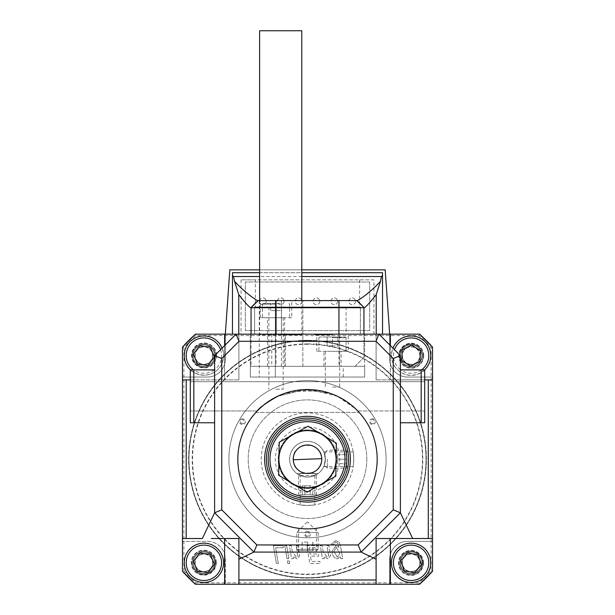 <?xml version="1.0" encoding="UTF-8"?>
<svg xmlns="http://www.w3.org/2000/svg" width="615" height="615" viewBox="0 0 615 615"><rect width="100%" height="100%" fill="white"/><g stroke="black" fill="none" stroke-linecap="round" stroke-linejoin="round"><path stroke-width="0.46" stroke-dasharray="3.08 2.31" d="M190.312 396.321L190.312 410.974L190.312 396.321M277.503 396.321L304.294 389.61L330.47 393.431L304.294 389.61L277.503 396.321C265.941 403.01 259.184 407.891 257.224 410.974C259.169 407.906 265.926 403.025 277.503 396.321C265.941 403.01 259.184 407.891 257.224 410.974C259.169 407.906 265.926 403.025 277.503 396.321L283.192 393.915L270.608 400.104M330.286 393.369L337.497 396.321C349.082 403.033 355.839 407.914 357.776 410.974C355.801 407.883 349.043 403.002 337.497 396.321C349.082 403.033 355.839 407.914 357.776 410.974C355.801 407.883 349.043 403.002 337.497 396.321C349.082 403.033 355.839 407.914 357.776 410.974C355.801 407.883 349.043 403.002 337.497 396.321L331.793 393.908L337.497 396.321L355.747 408.952M357.776 410.974L424.688 410.974L424.688 396.321L424.688 410.974L424.688 396.321L424.688 410.974L357.776 410.974L356.308 409.49M257.224 410.974L190.312 410.974L257.224 410.974M264.135 404.678L269.808 400.611M304.087 528.792L299.305 528.393M307.5 528.869C295.976 528.247 295.976 528.247 307.5 528.869C319.024 528.247 319.024 528.247 307.5 528.869C319.024 528.247 319.024 528.247 307.5 528.869A69.672 69.672 0 0 0 377.172 459.205A69.672 69.672 0 0 0 307.5 389.533A69.672 69.672 0 0 1 359.106 412.404A69.672 69.672 0 0 0 307.5 389.533A69.672 69.672 0 0 1 359.106 412.404A69.672 69.672 0 0 0 237.828 459.205A69.672 69.672 0 0 0 307.5 528.869M307.5 552.093L298.567 552.093L307.5 552.093M192.457 355.593A11.431 11.431 0 0 0 203.888 367.024A11.431 11.431 0 0 0 215.327 355.593A11.431 11.431 0 0 1 196.746 364.518A11.431 11.431 0 0 1 200.106 344.807A11.431 11.431 0 0 1 215.327 355.593A11.431 11.431 0 0 0 203.888 344.162A11.431 11.431 0 0 0 192.457 355.593M399.673 355.593A11.431 11.431 0 0 0 411.112 367.024A11.431 11.431 0 0 0 422.543 355.593A11.431 11.431 0 0 1 406.161 365.902A11.431 11.431 0 0 1 402.187 348.451A11.431 11.431 0 0 1 422.543 355.593A11.431 11.431 0 0 0 411.112 344.162A11.431 11.431 0 0 0 399.673 355.593M377.172 459.205A69.672 69.672 0 0 1 307.5 528.869A69.672 69.672 0 0 1 237.828 459.205A69.672 69.672 0 0 1 307.5 389.533A69.672 69.672 0 0 1 377.172 459.205M315.787 528.377L316.433 528.3L316.433 552.093M366.809 459.205A59.309 59.309 0 0 1 307.5 518.514A59.309 59.309 0 0 1 248.191 459.205A59.309 59.309 0 0 1 307.5 399.896A59.309 59.309 0 0 1 366.809 459.205A59.309 59.309 0 0 1 307.5 518.514A59.309 59.309 0 0 1 248.191 459.205A59.309 59.309 0 0 1 307.5 399.896A59.309 59.309 0 0 1 366.809 459.205M386.097 459.205A78.597 78.597 0 0 1 307.5 537.802A78.597 78.597 0 0 1 228.903 459.205A78.597 78.597 0 0 1 307.5 380.6A78.597 78.597 0 0 1 386.097 459.205A78.597 78.597 0 0 1 307.5 537.802A78.597 78.597 0 0 1 228.903 459.205A78.597 78.597 0 0 1 307.5 380.6A78.597 78.597 0 0 1 386.097 459.205A78.597 78.597 0 0 1 307.5 537.802A78.597 78.597 0 0 1 228.903 459.205A78.597 78.597 0 0 0 307.5 537.802A78.597 78.597 0 0 0 386.097 459.205A78.597 78.597 0 0 0 307.5 380.6A78.597 78.597 0 0 0 228.903 459.205A78.597 78.597 0 0 1 307.5 380.6A78.597 78.597 0 0 1 386.097 459.205M422.543 562.817A11.431 11.431 0 0 1 411.112 574.249A11.431 11.431 0 0 1 399.673 562.817A11.431 11.431 0 0 1 411.112 551.378A11.431 11.431 0 0 1 414.894 573.603A11.431 11.431 0 0 1 399.673 562.817A11.431 11.431 0 0 1 418.254 553.892A11.431 11.431 0 0 1 422.543 562.817M215.327 562.817A11.431 11.431 0 0 1 203.888 574.249A11.431 11.431 0 0 1 196.746 553.892A11.431 11.431 0 0 1 212.813 569.959A11.431 11.431 0 0 1 192.457 562.817A11.431 11.431 0 0 1 203.888 551.378A11.431 11.431 0 0 1 215.327 562.817M276.058 366.309L338.942 366.309L338.942 334.16L276.058 334.16L363.949 334.16L363.949 357.384L355.016 366.309L251.051 366.309L251.051 307.723L251.051 334.16L276.058 334.16L276.058 366.309L251.051 366.309L251.051 307.723L258.2 300.574L251.051 307.723L251.051 334.16L271.776 334.16L250.336 334.16L364.664 334.16L364.664 366.309L250.336 366.309L364.664 366.309L364.664 377.033L250.336 377.033L364.664 377.033L364.664 334.16L419.538 334.16L432.545 347.16L432.545 571.243L432.545 347.16M195.462 584.25L182.455 571.243L182.455 347.129A167.918 167.918 0 0 1 195.424 334.16L419.576 334.16A167.918 167.918 0 0 1 432.545 347.129L432.545 571.274L419.538 584.25L195.462 584.25L419.538 584.25M424.688 379.893L400.388 379.893L400.388 512.795L361.09 552.093L400.388 512.795L361.09 552.093L253.91 552.093L214.612 512.795L214.612 379.893L238.904 379.893L182.455 379.893L182.455 347.16L182.455 571.243L182.455 347.129A167.918 167.918 0 0 1 195.424 334.16L419.576 334.16A167.918 167.918 0 0 1 432.545 347.129L432.545 571.274A167.918 167.918 0 0 1 419.576 584.25L195.424 584.25A167.918 167.918 0 0 1 182.455 571.274A167.918 167.918 0 0 0 195.424 584.25L419.576 584.25L195.424 584.25A167.918 167.918 0 0 1 182.455 571.274L182.455 347.129A167.918 167.918 0 0 1 195.424 334.16L419.576 334.16L195.424 334.16A167.918 167.918 0 0 0 182.455 347.129A167.918 167.918 0 0 1 195.424 334.16L419.576 334.16A167.918 167.918 0 0 1 432.545 347.129L432.545 571.274A167.918 167.918 0 0 1 419.576 584.25L195.424 584.25A167.918 167.918 0 0 1 182.455 571.274L182.455 538.517L202.358 538.517M182.455 347.16L195.462 334.16L419.538 334.16M285.314 366.309L285.314 334.16L195.462 334.16M275.343 300.574L258.2 300.574L275.343 300.574L259.269 300.574L275.343 300.574L275.343 377.033L275.343 300.574M400.388 369.884L400.388 422.759L424.688 422.759L424.688 369.884L400.388 369.884M432.545 379.893L390.387 379.893L400.388 379.893L400.388 355.593L378.955 334.16L376.096 334.16L378.955 334.16M236.045 334.16L238.904 334.16L236.045 334.16L224.613 345.592L224.613 379.893L224.613 345.592L214.612 355.593L214.612 379.893L190.312 379.893M250.336 377.033L250.336 334.16L250.336 377.033M337.497 396.321L310.698 389.61L284.507 393.439L291.264 391.455M292.133 391.255L321.76 391.009M322.79 391.232L330.078 393.3M275.343 377.033L259.269 377.033L275.343 377.033M214.612 422.759L214.612 369.884L190.312 369.884L190.312 422.759L214.612 422.759M238.904 379.893L238.904 334.16L238.904 379.893M390.387 379.893L376.096 379.893L390.387 379.893L390.387 345.592L390.387 379.893M376.096 379.893L376.096 334.16L376.096 379.893M376.096 559.243L376.096 584.25M432.545 538.517L376.096 538.517M211.291 538.517L238.904 538.517L238.904 584.25M424.688 396.321L424.688 381.677L424.688 396.321M193.886 422.759L193.886 369.884M421.114 369.884L421.114 422.759M431.115 570.728L432.545 571.274L432.545 347.129A167.918 167.918 0 0 0 419.576 334.16A167.918 167.918 0 0 1 432.545 347.129L432.545 571.274A167.918 167.918 0 0 1 419.576 584.25A167.918 167.918 0 0 0 432.545 571.274A167.918 167.918 0 0 1 419.576 584.25L195.424 584.25A167.918 167.918 0 0 1 182.455 571.274L183.885 570.728A166.488 166.488 0 0 0 195.977 582.82L419.023 582.82A166.488 166.488 0 0 0 431.115 570.728L431.115 347.683A166.488 166.488 0 0 0 419.023 335.59L195.977 335.59A166.488 166.488 0 0 0 183.885 347.683L183.885 570.728M184.123 562.687A19.649 19.649 0 0 0 203.773 582.336A19.649 19.649 0 0 0 223.422 562.687A19.649 19.649 0 0 0 203.773 543.037A19.649 19.649 0 0 0 184.123 562.687A19.649 19.649 0 0 0 203.773 582.336A19.649 19.649 0 0 0 223.422 562.687A19.649 19.649 0 0 0 203.773 543.037A19.649 19.649 0 0 0 184.123 562.687M391.332 562.933A19.649 19.649 0 0 0 410.981 582.582A19.649 19.649 0 0 0 430.631 562.933A19.649 19.649 0 0 0 410.981 543.283A19.649 19.649 0 0 0 391.332 562.933A19.649 19.649 0 0 0 410.981 582.582A19.649 19.649 0 0 0 430.631 562.933A19.649 19.649 0 0 0 410.981 543.283A19.649 19.649 0 0 0 391.332 562.933M184.369 355.478A19.649 19.649 0 0 0 204.019 375.127A19.649 19.649 0 0 0 223.668 355.478A19.649 19.649 0 0 0 204.019 335.828A19.649 19.649 0 0 0 184.369 355.478A19.649 19.649 0 0 0 204.019 375.127A19.649 19.649 0 0 0 223.668 355.478A19.649 19.649 0 0 0 204.019 335.828A19.649 19.649 0 0 0 184.369 355.478M391.578 355.724A19.649 19.649 0 0 0 411.227 375.373A19.649 19.649 0 0 0 430.877 355.724A19.649 19.649 0 0 0 411.227 336.074A19.649 19.649 0 0 0 391.578 355.724A19.649 19.649 0 0 0 411.227 375.373A19.649 19.649 0 0 0 430.877 355.724A19.649 19.649 0 0 0 411.227 336.074A19.649 19.649 0 0 0 391.578 355.724M321.791 459.205A14.291 14.291 0 0 1 307.5 473.496L318.216 473.496A17.866 17.866 0 0 0 307.5 441.339A17.866 17.866 0 0 0 296.784 473.496L318.216 473.496A17.866 17.866 0 0 0 307.5 441.339A17.866 17.866 0 0 0 296.784 473.496L307.5 473.496A14.291 14.291 0 0 1 293.209 459.205A14.291 14.291 0 0 1 307.5 444.914A14.291 14.291 0 0 1 321.791 459.205A14.291 14.291 0 0 0 307.5 444.914A14.291 14.291 0 0 0 293.209 459.205A14.291 14.291 0 0 0 307.5 473.496L296.784 473.496A17.866 17.866 0 0 1 307.5 441.339A17.866 17.866 0 0 1 325.366 459.205A17.866 17.866 0 0 1 307.5 477.071A17.866 17.866 0 0 1 289.634 459.205A17.866 17.866 0 0 1 307.5 441.339A17.866 17.866 0 0 1 318.216 473.496A17.866 17.866 0 0 1 296.784 473.496L307.5 473.496A14.291 14.291 0 0 0 321.791 459.205M215.919 562.687A12.146 12.146 0 0 0 203.773 550.54A12.146 12.146 0 0 0 191.626 562.687A12.146 12.146 0 0 0 203.773 574.833A12.146 12.146 0 0 0 215.919 562.687A12.146 12.146 0 0 0 203.773 550.54A12.146 12.146 0 0 0 191.626 562.687A12.146 12.146 0 0 0 203.773 574.833A12.146 12.146 0 0 0 215.919 562.687M216.165 355.478A12.146 12.146 0 0 0 204.019 343.331A12.146 12.146 0 0 0 191.872 355.478A12.146 12.146 0 0 0 204.019 367.624A12.146 12.146 0 0 0 216.165 355.478A12.146 12.146 0 0 0 204.019 343.331A12.146 12.146 0 0 0 191.872 355.478A12.146 12.146 0 0 0 204.019 367.624A12.146 12.146 0 0 0 216.165 355.478M423.374 355.724A12.146 12.146 0 0 0 411.227 343.577A12.146 12.146 0 0 0 399.081 355.724A12.146 12.146 0 0 0 411.227 367.87A12.146 12.146 0 0 0 423.374 355.724A12.146 12.146 0 0 0 411.227 343.577A12.146 12.146 0 0 0 399.081 355.724A12.146 12.146 0 0 0 411.227 367.87A12.146 12.146 0 0 0 423.374 355.724M423.128 562.933A12.146 12.146 0 0 0 410.981 550.786A12.146 12.146 0 0 0 398.835 562.933A12.146 12.146 0 0 0 410.981 575.079A12.146 12.146 0 0 0 423.128 562.933A12.146 12.146 0 0 0 410.981 550.786A12.146 12.146 0 0 0 398.835 562.933A12.146 12.146 0 0 0 410.981 575.079A12.146 12.146 0 0 0 423.128 562.933M207.463 541.377A17.866 17.866 0 0 1 225.328 559.243L225.328 584.25L225.328 559.243A17.866 17.866 0 0 0 207.463 541.377L182.455 541.377L207.463 541.377M182.455 377.033L207.463 377.033A17.866 17.866 0 0 0 225.328 359.168L225.328 334.16L225.328 359.168A17.866 17.866 0 0 1 207.463 377.033L182.455 377.033M389.672 334.16L389.672 359.168A17.866 17.866 0 0 0 407.537 377.033L432.545 377.033L407.537 377.033A17.866 17.866 0 0 1 389.672 359.168L389.672 334.16L385.175 269.847L229.826 269.847L225.328 334.16L229.826 269.847L385.175 269.847L229.826 269.847L225.328 334.16L389.672 334.16L225.328 334.16L389.672 334.16L385.175 269.847L389.672 334.16L225.328 334.16M432.545 541.377L407.537 541.377A17.866 17.866 0 0 0 389.672 559.243L389.672 584.25L389.672 559.243A17.866 17.866 0 0 1 407.537 541.377L432.545 541.377M212.821 355.593A8.933 8.933 0 0 0 203.888 346.66A8.933 8.933 0 0 0 194.955 355.593A8.933 8.933 0 0 1 203.888 346.66A8.933 8.933 0 0 1 212.821 355.593A8.933 8.933 0 0 1 203.888 364.526A8.933 8.933 0 0 1 194.955 355.593A8.933 8.933 0 0 0 203.888 364.526A8.933 8.933 0 0 0 212.821 355.593M420.045 355.593A8.933 8.933 0 0 0 411.112 346.66A8.933 8.933 0 0 0 402.179 355.593A8.933 8.933 0 0 1 411.112 346.66A8.933 8.933 0 0 1 420.045 355.593A8.933 8.933 0 0 1 411.112 364.526A8.933 8.933 0 0 1 402.179 355.593A8.933 8.933 0 0 0 411.112 364.526A8.933 8.933 0 0 0 420.045 355.593M420.045 562.817A8.933 8.933 0 0 0 411.112 553.884A8.933 8.933 0 0 0 402.179 562.817A8.933 8.933 0 0 1 411.112 553.884A8.933 8.933 0 0 1 420.045 562.817A8.933 8.933 0 0 1 411.112 571.742A8.933 8.933 0 0 1 402.179 562.817A8.933 8.933 0 0 0 411.112 571.742A8.933 8.933 0 0 0 420.045 562.817M212.821 562.817A8.933 8.933 0 0 0 203.888 553.884A8.933 8.933 0 0 0 194.955 562.817A8.933 8.933 0 0 1 203.888 553.884A8.933 8.933 0 0 1 212.821 562.817A8.933 8.933 0 0 1 203.888 571.742A8.933 8.933 0 0 1 194.955 562.817A8.933 8.933 0 0 0 203.888 571.742A8.933 8.933 0 0 0 212.821 562.817M419.576 584.25L419.023 582.82M195.424 584.25L195.977 582.82M431.115 347.683L432.545 347.129M419.023 335.59L419.576 334.16M182.455 347.129L183.885 347.683M195.977 335.59L195.424 334.16M369.669 281.993L369.669 330.586L245.331 330.586L245.331 281.993L369.669 281.993L369.669 330.586L245.331 330.586L245.331 281.993L369.669 281.993M301.781 269.847L259.622 269.847M355.524 301.289A3.367 3.367 0 0 1 352.157 304.656A3.367 3.367 0 0 1 348.79 301.289A3.367 3.367 0 0 1 352.157 297.921A3.367 3.367 0 0 1 355.524 301.289A3.367 3.367 0 0 1 352.157 304.656A3.367 3.367 0 0 1 348.79 301.289A3.367 3.367 0 0 1 352.157 297.921A3.367 3.367 0 0 1 355.524 301.289M266.21 301.289A3.367 3.367 0 0 1 262.843 304.656A3.367 3.367 0 0 1 259.476 301.289A3.367 3.367 0 0 1 262.843 297.921A3.367 3.367 0 0 1 266.21 301.289A3.367 3.367 0 0 1 262.843 304.656A3.367 3.367 0 0 1 259.476 301.289A3.367 3.367 0 0 1 262.843 297.921A3.367 3.367 0 0 1 266.21 301.289M301.934 301.289A3.367 3.367 0 0 1 298.567 304.656A3.367 3.367 0 0 1 295.2 301.289A3.367 3.367 0 0 1 298.567 297.921A3.367 3.367 0 0 1 301.934 301.289A3.367 3.367 0 0 1 298.567 304.656A3.367 3.367 0 0 1 295.2 301.289A3.367 3.367 0 0 1 298.567 297.921A3.367 3.367 0 0 1 301.934 301.289M319.8 301.289A3.367 3.367 0 0 1 316.433 304.656A3.367 3.367 0 0 1 313.066 301.289A3.367 3.367 0 0 1 316.433 297.921A3.367 3.367 0 0 1 319.8 301.289A3.367 3.367 0 0 1 316.433 304.656A3.367 3.367 0 0 1 313.066 301.289A3.367 3.367 0 0 1 316.433 297.921A3.367 3.367 0 0 1 319.8 301.289M284.069 301.289A3.367 3.367 0 0 1 280.701 304.656A3.367 3.367 0 0 1 277.334 301.289A3.367 3.367 0 0 1 280.701 297.921A3.367 3.367 0 0 1 284.069 301.289A3.367 3.367 0 0 1 280.701 304.656A3.367 3.367 0 0 1 277.334 301.289A3.367 3.367 0 0 1 280.701 297.921A3.367 3.367 0 0 1 284.069 301.289M337.666 301.289A3.367 3.367 0 0 1 334.299 304.656A3.367 3.367 0 0 1 330.932 301.289A3.367 3.367 0 0 1 334.299 297.921A3.367 3.367 0 0 1 337.666 301.289A3.367 3.367 0 0 1 334.299 304.656A3.367 3.367 0 0 1 330.932 301.289A3.367 3.367 0 0 1 334.299 297.921A3.367 3.367 0 0 1 337.666 301.289M334.921 300.643L322.867 300.574M335.69 300.643L322.091 300.574M329.363 300.574L325.727 300.574L329.363 300.574M334.921 300.574L335.69 300.574M281.04 300.643L274.505 300.574L281.04 300.574M294.593 300.643L283.3 300.643L294.593 300.574M315.656 334.875L315.656 334.16L332.507 334.16L325.274 334.16L328.341 334.16L326.158 334.16L326.158 334.875L327.449 334.875L327.449 334.16L327.449 334.875L325.274 334.875L328.341 334.875L328.341 334.16L328.341 334.875L328.341 334.16L328.341 334.875L328.341 334.16L314.642 334.16L314.642 334.875L332.507 334.875L332.507 334.16L314.642 334.16L328.341 334.16L328.341 334.875L314.642 334.875L328.533 334.875L328.533 334.16L328.533 334.875L327.203 334.875L331.616 334.875L331.616 334.16L331.608 334.875L331.608 334.16L331.608 334.875L331.608 334.16L331.608 334.875L316.533 334.875L332.661 334.875L319.6 334.875L321.299 334.875L321.299 334.16L321.299 334.875L318.731 334.875L322.183 334.875L322.183 334.16L322.183 334.875L322.183 334.16L314.642 334.16L322.183 334.16L322.183 334.875L324.197 334.875L315.656 334.875L332.507 334.875L314.642 334.875L328.341 334.875L326.158 334.875L326.158 334.16L332.507 334.16L324.328 334.16L324.328 334.875L327.641 334.875L315.533 334.875L315.533 334.16L331.608 334.16L314.642 334.16L331.608 334.16L315.533 334.16L318.747 334.16L318.747 334.875L315.541 334.875L331.608 334.875L331.608 334.16L324.328 334.16M324.328 334.875L321.153 334.875L321.153 334.16L321.153 334.875L318.516 334.875L318.516 334.16L318.516 334.875L318.516 334.16L318.516 334.875L332.507 334.875L332.507 334.16L332.507 334.875L332.507 334.16L332.507 334.875L332.507 334.16L332.507 334.875L332.507 334.16L332.507 334.875L332.507 334.16L320 334.16L332.661 334.16L332.661 334.875L332.661 334.16L319.6 334.16L319.623 334.875L319.623 334.16L321.299 334.16L318.731 334.16L324.197 334.16L322.183 334.16L322.183 334.875L322.183 334.16L315.656 334.16M318.216 334.875L328.933 334.875L318.216 334.875L318.216 334.16L328.933 334.16L318.216 334.16M328.933 334.875L324.966 334.875L328.933 334.875L328.933 334.16L324.966 334.16L328.933 334.16L328.933 334.875L328.933 334.16M324.966 334.875L324.966 334.16L324.966 334.875M317.002 334.875L314.642 334.875L319.1 334.875L319.108 334.16L319.108 334.875L331.608 334.875L331.616 334.16L314.642 334.16L314.642 334.875L317.002 334.875L317.002 334.16M319.408 334.875L319.408 334.16L319.408 334.875M348.228 351.311L316.786 351.311L348.228 351.311L348.228 334.16L316.786 334.16L348.228 334.16M316.786 351.311L316.786 334.16M341.087 366.309L323.936 366.309L341.087 366.309L341.087 351.311L323.936 351.311L341.087 351.311M323.936 366.309L323.936 351.311M291.779 317.724L260.337 317.724L291.779 317.724L291.779 300.574L260.337 300.574L291.779 300.574M260.337 317.724L260.337 300.574M284.637 366.309L267.487 366.309L284.637 366.309L284.637 317.724L267.487 317.724L284.637 317.724M267.487 366.309L267.487 317.724M281.416 366.309L281.416 300.574L302.857 300.574L258.2 300.574L281.416 300.574L281.416 334.16M257.9 300.574L357.1 300.574M314.68 300.574L349.658 300.574L314.68 300.574M311.974 300.574L347.69 300.574L311.974 300.574M270.269 300.574L265.342 300.643L270.269 300.574M275.205 300.574L283.3 300.643L275.205 300.574M338.942 334.16L382.53 334.16L382.53 272.706L232.47 272.706L232.47 334.16L360.375 334.16L360.375 307.008L360.375 334.16L382.53 334.16M232.47 334.16L276.058 334.16M291.518 334.16L282.493 334.16L300.358 334.16L291.518 334.16L291.518 334.875L282.493 334.875L282.493 334.16L300.358 334.16L300.028 334.875L291.518 334.875M325.45 334.16L332.5 334.16L325.45 334.16L325.45 334.875L332.5 334.875L325.45 334.875L325.45 334.16M329.317 334.875L332.507 334.875L332.507 334.16L329.317 334.16L332.507 334.16L332.507 334.875L329.317 334.875L329.317 334.16M290.38 334.16L282.493 334.16L290.38 334.16L290.38 334.875L290.38 334.16M290.495 334.875L300.358 334.875L300.358 334.16L282.493 334.16L300.589 334.16L282.493 334.16L300.589 334.16L282.493 334.16L282.493 334.875L300.358 334.875L300.358 334.16L287.397 334.16L300.358 334.16L300.358 334.875L300.358 334.16L300.358 334.875L300.358 334.16L300.358 334.875L295.431 334.875L295.431 334.16L282.262 334.16L295.423 334.16L295.423 334.875L290.495 334.875L290.495 334.16M258.2 300.574L251.051 307.723L258.2 300.574L251.051 307.723L251.051 334.16M255.34 307.008L360.375 307.008L254.625 307.008L255.34 307.008L255.34 279.856L241.049 279.856L241.049 334.16M373.951 334.16L373.951 279.856L255.34 279.856M338.942 366.309L355.016 366.309L363.949 357.384L363.949 307.723L356.8 300.574M285.314 334.16L363.949 334.16M301.781 276.542L259.622 276.542M373.951 279.856L241.049 279.856M259.622 272.706L301.781 272.706M254.625 307.008L254.625 334.16L254.625 307.008M302.857 366.309L302.857 300.574L302.857 366.309M321.33 334.875L321.33 334.16M325.397 334.16L322.045 334.16L325.397 334.16L325.397 334.875L322.045 334.875L324.466 334.875L324.466 334.16M325.397 334.875L324.466 334.875M322.045 334.875L322.045 334.16L322.045 334.875M316.533 334.875L316.533 334.16M318.747 334.875L315.533 334.875L315.533 334.16L315.541 334.875L315.541 334.16L315.541 334.875L315.541 334.16L318.747 334.16M327.203 334.875L327.203 334.16L327.203 334.875M314.642 334.875L314.642 334.16M317.624 334.875L317.624 334.16L317.624 334.875M321.391 334.875L321.391 334.16L326.75 334.16L321.391 334.16L321.391 334.875M321.707 334.875L321.707 334.16L321.707 334.875M326.158 334.875L326.158 334.16L326.158 334.875M322.983 334.875L322.983 334.16M320 334.875L320 334.16L320 334.875M321.599 334.875L321.599 334.16L321.599 334.875M326.311 334.875L326.311 334.16L326.311 334.875M318.731 334.875L318.731 334.16L318.731 334.875M325.274 334.875L325.274 334.16L325.274 334.875M324.197 334.875L324.197 334.16M326.75 334.875L326.75 334.16M297.914 334.875L284.576 334.875L297.914 334.875L297.914 334.16M298.267 334.875L298.267 334.16L298.267 334.875L292.463 334.875L298.267 334.875L298.267 334.16L298.267 334.875M284.576 334.875L300.589 334.875L284.576 334.875L284.576 334.16L284.576 334.875L284.576 334.16L284.576 334.875L287.397 334.875L284.576 334.875L284.576 334.16L284.576 334.875L282.493 334.875L282.493 334.16L282.493 334.875L282.493 334.16L282.493 334.875L290.38 334.875L282.493 334.875L282.493 334.16L282.493 334.875L300.358 334.875L287.397 334.875L300.358 334.875L300.358 334.16L300.358 334.875L282.493 334.875L282.493 334.16L282.493 334.875L295.615 334.875L295.615 334.16L295.615 334.875L298.729 334.875L298.729 334.16L298.729 334.875L295.016 334.875L295.016 334.16L295.016 334.875L295.254 334.16L295.254 334.875L300.589 334.875L300.589 334.16L300.589 334.875L295.577 334.875L295.577 334.16L295.577 334.875L288.051 334.875L288.051 334.16L288.051 334.875L284.576 334.875L284.576 334.16M291.548 334.875L291.548 334.16M287.182 334.875L287.182 334.16M289.657 334.875L289.657 334.16M292.463 334.875L282.262 334.875L292.463 334.875L292.463 334.16M282.493 334.875L282.493 334.16L282.493 334.875M282.262 334.875L282.262 334.16M287.366 334.875L287.366 334.16L287.374 334.875M287.597 334.875L287.597 334.16M284.115 334.875L284.115 334.16M288.473 334.875L288.473 334.16M290.703 334.875L290.703 334.16M290.972 334.875L290.972 334.16M300.12 334.875L300.12 334.16L300.12 334.875M298.037 334.875L298.037 334.16L298.037 334.875M293.624 334.875L293.624 334.16M294.324 334.875L294.324 334.16M288.573 334.875L288.573 334.16M317.071 300.643L347.69 300.643L317.071 300.643M347.69 300.643L342.586 300.643L347.69 300.643M281.086 300.643L286.828 300.643L281.086 300.574M295.584 300.643L288.227 300.643L295.584 300.574M296.876 300.643L296.399 300.643L296.876 300.574M291.664 300.574L284.061 300.643L291.664 300.574M287.528 300.643L284.061 300.643L287.528 300.643M349.658 300.643L314.68 300.643L349.658 300.574M347.014 300.643L316.033 300.643L347.014 300.574M320.161 300.574L318.885 300.643L320.161 300.574M322.091 300.643L322.867 300.643M307.5 416.332A42.873 42.873 0 0 0 264.627 459.205A42.873 42.873 0 0 0 307.5 502.078A42.873 42.873 0 0 0 350.373 459.205A42.873 42.873 0 0 0 307.5 416.332A42.873 42.873 0 0 1 337.158 428.248A42.873 42.873 0 0 0 276.542 429.539A42.873 42.873 0 0 0 277.842 490.163A42.873 42.873 0 0 0 338.458 488.863A42.873 42.873 0 0 0 337.158 428.248A42.873 42.873 0 0 1 307.5 502.078M255.894 412.404A69.672 69.672 0 0 1 307.5 389.533A69.672 69.672 0 0 0 255.894 412.404A69.672 69.672 0 0 1 307.5 389.533A69.672 69.672 0 0 0 255.894 412.404L359.106 412.404L255.894 412.404M279.072 488.871A41.09 41.09 0 0 1 277.834 430.777A41.09 41.09 0 0 1 335.928 429.539A41.09 41.09 0 0 1 337.166 487.634A41.09 41.09 0 0 1 279.072 488.871M334.691 430.831A39.298 39.298 0 0 0 279.125 432.014A39.298 39.298 0 0 0 280.309 487.58A39.298 39.298 0 0 0 335.875 486.396A39.298 39.298 0 0 0 334.691 430.831M307.269 473.458A14.253 14.253 0 0 0 321.753 459.436A14.253 14.253 0 0 0 307.731 444.952A14.253 14.253 0 0 0 293.247 458.974A14.253 14.253 0 0 0 307.269 473.458M279.187 442.247L308.03 426.203L336.344 443.169L335.813 476.164L306.97 492.2L278.657 475.241L279.187 442.247M276.058 303.433L263.197 303.433L281.416 303.433L270.7 303.433L276.058 303.433L276.058 310.575L281.416 310.575L281.416 303.433L281.416 310.575L270.7 310.575L276.058 310.575L276.058 303.433M276.058 304.148L262.482 304.148L276.058 304.148M276.058 317.724L262.482 317.724L276.058 317.724M276.058 389.18L283.207 389.18L276.058 389.18M270.7 310.575L270.7 303.433L270.7 310.575M332.507 337.02L345.369 337.02L319.646 337.02L337.866 337.02L327.149 337.02L332.507 337.02L332.507 345.945L337.866 345.945L337.866 337.02L337.866 345.945L327.149 345.945L332.507 345.945L332.507 337.02M332.507 337.735L346.084 337.735L332.507 337.735M332.507 351.311L346.084 351.311L332.507 351.311M332.507 387.035L339.657 387.035L332.507 387.035M327.149 345.945L327.149 337.02L327.149 345.945M207.993 365.495A10.716 10.716 0 0 1 193.986 359.698A10.716 10.716 0 0 1 199.783 345.692A10.716 10.716 0 0 1 213.789 351.488A10.716 10.716 0 0 1 207.993 365.495A10.716 10.716 0 0 1 193.986 359.698A10.716 10.716 0 0 1 199.783 345.692A10.716 10.716 0 0 1 213.789 351.488A10.716 10.716 0 0 1 207.993 365.495M207.232 363.642A8.718 8.718 0 0 1 195.839 358.929A8.718 8.718 0 0 1 200.552 347.544A8.718 8.718 0 0 1 211.937 352.257A8.718 8.718 0 0 1 207.232 363.642M214.312 369.884A17.681 17.681 0 0 1 193.471 369.884M222.069 348.136A19.649 19.649 0 0 1 211.414 373.743A19.649 19.649 0 0 1 185.738 363.119A19.649 19.649 0 0 1 196.362 337.443A19.649 19.649 0 0 1 222.046 348.067A19.649 19.649 0 0 1 190.404 369.884M220.547 349.658A17.681 17.681 0 0 1 214.612 369.661M214.358 356.969L210.315 347.214L199.844 345.838L193.418 354.217L197.461 363.972L207.939 365.348L214.358 356.969M207.993 572.711A10.716 10.716 0 0 1 193.986 566.922A10.716 10.716 0 0 1 199.783 552.916A10.716 10.716 0 0 1 213.789 558.704A10.716 10.716 0 0 1 207.993 572.711A10.716 10.716 0 0 1 193.986 566.922A10.716 10.716 0 0 1 199.783 552.916A10.716 10.716 0 0 1 213.789 558.704A10.716 10.716 0 0 1 207.993 572.711M207.232 570.866A8.718 8.718 0 0 1 195.839 566.154A8.718 8.718 0 0 1 200.552 554.761A8.718 8.718 0 0 1 211.937 559.473A8.718 8.718 0 0 1 207.232 570.866M211.414 580.967A19.649 19.649 0 0 1 185.738 570.343A19.649 19.649 0 0 1 196.362 544.659A19.649 19.649 0 0 1 222.046 555.284A19.649 19.649 0 0 1 211.414 580.967M214.358 564.186L210.315 554.43L199.844 553.062L193.418 561.441L197.461 571.197L207.939 572.573L214.358 564.186M414.671 572.926A10.716 10.716 0 0 1 401.003 566.377A10.716 10.716 0 0 1 407.545 552.701A10.716 10.716 0 0 1 421.221 559.25A10.716 10.716 0 0 1 414.671 572.926A10.716 10.716 0 0 1 401.003 566.377A10.716 10.716 0 0 1 407.545 552.701A10.716 10.716 0 0 1 421.221 559.25A10.716 10.716 0 0 1 414.671 572.926M414.003 571.035A8.718 8.718 0 0 1 402.894 565.708A8.718 8.718 0 0 1 408.214 554.592A8.718 8.718 0 0 1 419.33 559.919A8.718 8.718 0 0 1 414.003 571.035M421.49 564.755L417.985 554.792L407.599 552.854L400.726 560.872L404.24 570.835L414.618 572.773L421.49 564.755M410.597 366.302A10.716 10.716 0 0 1 400.403 355.078A10.716 10.716 0 0 1 411.62 344.892A10.716 10.716 0 0 1 421.813 356.108A10.716 10.716 0 0 1 410.597 366.302A10.716 10.716 0 0 1 400.403 355.078A10.716 10.716 0 0 1 411.62 344.892A10.716 10.716 0 0 1 421.813 356.108A10.716 10.716 0 0 1 410.597 366.302M410.689 364.295A8.718 8.718 0 0 1 402.402 355.178A8.718 8.718 0 0 1 411.527 346.891A8.718 8.718 0 0 1 419.814 356.016A8.718 8.718 0 0 1 410.689 364.295M421.529 369.884A17.681 17.681 0 0 1 400.688 369.884M400.388 369.661A17.681 17.681 0 0 1 394.453 349.658M424.596 369.884A19.649 19.649 0 0 1 391.478 354.655A19.649 19.649 0 0 1 412.05 335.967A19.649 19.649 0 0 1 430.738 356.539A19.649 19.649 0 0 1 410.167 375.219A19.649 19.649 0 0 1 392.931 348.136M419.991 361.305L420.499 350.758L411.62 345.046L402.225 349.881L401.718 360.428L410.605 366.14L419.991 361.305M307.854 522.081L307.146 522.081L307.854 522.081L318.216 532.444L296.784 532.444L318.216 532.444L318.216 549.233L296.784 549.233L318.216 549.233L316.786 550.663L298.214 550.663L316.786 550.663M302.088 550.663L312.912 550.663L302.088 550.663L302.088 542.092L307.385 542.092L307.385 550.663M307.385 542.092L302.088 542.092M302.196 542.092L302.196 550.663M307.615 542.092L307.615 550.663M312.912 542.092L312.912 550.663M312.804 542.092L312.804 550.663M325.335 459.205C323.636 449.75 323.636 449.75 325.335 459.205C323.636 449.75 323.636 449.75 325.335 459.205C323.636 468.653 323.636 468.653 325.335 459.205C323.636 468.653 323.636 468.653 325.335 459.205M353.779 459.205C353.148 449.757 353.148 449.757 353.779 459.205C353.148 449.757 353.148 449.757 353.779 459.205C353.148 468.653 353.148 468.653 353.779 459.205C353.148 468.653 353.148 468.653 353.779 459.205M300.174 475.464C300.604 476.01 303.049 476.533 307.5 477.032A17.835 17.835 0 0 0 325.335 459.205A17.835 17.835 0 0 0 307.5 441.37A17.835 17.835 0 0 0 289.665 459.205A17.835 17.835 0 0 0 307.5 477.032A17.835 17.835 0 0 0 325.335 459.205A17.835 17.835 0 0 0 307.5 441.37A17.835 17.835 0 0 0 289.665 459.205A17.835 17.835 0 0 0 307.5 477.032C311.959 476.533 314.403 476.002 314.826 475.464C314.396 476.01 311.951 476.533 307.5 477.032C303.041 476.533 300.604 476.002 300.174 475.464L300.174 504.9L307.5 505.484L314.826 504.9L307.5 505.484L300.174 504.9M314.826 475.464L314.826 504.9M307.5 429.908A29.297 29.297 0 0 0 278.203 459.205A29.297 29.297 0 0 0 307.5 488.502A29.297 29.297 0 0 0 336.797 459.205A29.297 29.297 0 0 0 307.5 429.908A29.297 29.297 0 0 0 278.203 459.205A29.297 29.297 0 0 0 307.5 488.502A29.297 29.297 0 0 0 336.797 459.205A29.297 29.297 0 0 0 307.5 429.908M307.5 491.362A32.157 32.157 0 0 0 339.657 459.205A32.157 32.157 0 0 0 307.5 427.048A32.157 32.157 0 0 0 275.343 459.205A32.157 32.157 0 0 0 307.5 491.362M307.5 340.326A118.879 118.879 0 0 0 188.621 459.205A118.879 118.879 0 0 0 307.5 578.085A118.879 118.879 0 0 0 426.38 459.205A118.879 118.879 0 0 0 307.5 340.326A118.879 118.879 0 0 0 188.621 459.205A118.879 118.879 0 0 0 307.5 578.085A118.879 118.879 0 0 0 426.38 459.205A118.879 118.879 0 0 0 307.5 340.326M307.5 340.679A118.518 118.518 0 0 0 188.982 459.205A118.518 118.518 0 0 0 307.5 577.723A118.518 118.518 0 0 0 426.018 459.205A118.518 118.518 0 0 0 307.5 340.679A118.518 118.518 0 0 0 188.982 459.205A118.518 118.518 0 0 0 307.5 577.723A118.518 118.518 0 0 0 426.018 459.205A118.518 118.518 0 0 0 307.5 340.679M307.5 412.926A46.279 46.279 0 0 0 261.221 459.205A46.279 46.279 0 0 0 307.5 505.484A46.279 46.279 0 0 0 353.779 459.205A46.279 46.279 0 0 0 307.5 412.926A46.279 46.279 0 0 0 261.221 459.205A46.279 46.279 0 0 0 307.5 505.484A46.279 46.279 0 0 0 353.779 459.205A46.279 46.279 0 0 0 307.5 412.926M335.675 540.562L331.631 543.852L331.677 544.506L333.484 544.275L335.452 542.184L337.773 543.176L338.873 547.227L335.875 545.666L332.092 551.194C332.039 555.16 333.776 557.728 337.297 558.889L340.456 556.606L340.787 558.658L342.663 558.658L340.541 546.089L339.057 542.092L335.675 540.562L331.631 543.852L331.677 544.506L333.484 544.275L335.452 542.184L337.773 543.176L338.873 547.227L335.875 545.666L332.092 551.194C332.039 555.16 333.776 557.728 337.297 558.889L340.456 556.606L340.787 558.658L342.663 558.658L340.541 546.089L339.057 542.092L335.675 540.562M283.369 547.75L283.138 545.666L273.398 545.666L276.412 563.524L278.288 563.524L275.628 547.75L283.369 547.75L283.138 545.666L273.398 545.666L276.412 563.524L278.288 563.524L275.628 547.75L283.369 547.75M289.665 563.524L289.227 560.98L287.351 560.98L287.782 563.524L289.665 563.524L289.227 560.98L287.351 560.98L287.782 563.524L289.665 563.524M288.842 558.658L286.644 545.666L284.768 545.666L286.959 558.658L288.842 558.658L286.644 545.666L284.768 545.666L286.959 558.658L288.842 558.658M292.302 551.693L291.279 545.666L289.404 545.666L291.602 558.658L293.486 558.658L293.109 556.483L296.976 558.889L299.705 555.729L298.014 545.666L296.13 545.666L297.821 555.683L296.384 557.267L292.302 551.693L291.279 545.666L289.404 545.666L291.602 558.658L293.486 558.658L293.109 556.483L296.976 558.889L299.705 555.729L298.014 545.666L296.13 545.666L297.821 555.683L296.384 557.267L292.302 551.693M318.17 547.75L317.824 545.666L306.8 545.666L309.822 563.524L320.261 563.524L319.9 561.441L311.351 561.441L310.452 556.106L318.639 556.106L318.301 554.015L310.098 554.015L309.038 547.75L318.17 547.75L317.824 545.666L306.8 545.666L309.822 563.524L320.261 563.524L319.9 561.441L311.351 561.441L310.452 556.106L318.639 556.106L318.301 554.015L310.098 554.015L309.038 547.75L318.17 547.75M323.159 551.693L322.137 545.666L320.261 545.666L322.46 558.658L324.336 558.658L323.967 556.483L327.833 558.889L330.562 555.729L328.864 545.666L326.988 545.666L328.679 555.683L327.242 557.267L323.159 551.693L322.137 545.666L320.261 545.666L322.46 558.658L324.336 558.658L323.967 556.483L327.833 558.889L330.562 555.729L328.864 545.666L326.988 545.666L328.679 555.683L327.242 557.267L323.159 551.693M333.945 551.348L336.213 547.288L339.849 553.661L337.389 557.267L333.945 551.348L336.213 547.288L339.849 553.661L337.389 557.267L333.945 551.348M300.712 473.327L314.288 473.327L300.712 473.327L298.567 475.472L316.433 475.472L316.433 494.768L298.567 494.768L316.433 494.768M314.288 473.327L316.433 475.472L298.567 475.472L298.567 494.768M304.879 494.768L310.121 494.768L302.257 494.768L304.879 494.768L304.879 485.835L302.257 485.835L304.879 485.835L304.879 494.768M312.743 494.768L310.121 494.768L312.743 494.768L312.743 485.835L304.879 485.835L310.121 485.835L310.121 494.768L310.121 485.835L312.743 485.835M302.257 485.835L302.257 494.768M327.341 459.205L327.341 468.138L327.341 459.205M346.637 459.205L346.637 468.138L346.637 450.272L346.637 463.741L346.637 454.67L346.637 459.205L337.704 459.205L337.704 463.741L346.637 463.741L337.704 463.741L337.704 454.67L337.704 459.205L346.637 459.205M325.197 459.205L325.197 452.417L325.197 459.205M337.704 454.67L346.637 454.67L337.704 454.67M259.622 300.574L259.622 334.875L301.781 334.875L259.622 334.875M301.781 300.574L301.781 334.875M259.622 30.75L301.781 30.75M253.91 552.093L214.612 512.795L253.91 552.093M343.224 377.033L343.224 366.309M271.776 334.16L271.776 366.309M339.657 366.309L339.657 334.16M275.343 366.309L275.343 334.16M216.28 562.687A12.508 12.508 0 0 1 203.773 575.186A12.508 12.508 0 0 1 191.273 562.687A12.508 12.508 0 0 1 203.773 550.179A12.508 12.508 0 0 1 216.28 562.687M423.481 562.933A12.508 12.508 0 0 1 410.981 575.432A12.508 12.508 0 0 1 398.474 562.933A12.508 12.508 0 0 1 410.981 550.425A12.508 12.508 0 0 1 423.481 562.933M216.526 355.478A12.508 12.508 0 0 1 204.019 367.985A12.508 12.508 0 0 1 191.519 355.478A12.508 12.508 0 0 1 204.019 342.97A12.508 12.508 0 0 1 216.526 355.478M423.727 355.724A12.508 12.508 0 0 1 411.227 368.231A12.508 12.508 0 0 1 398.72 355.724A12.508 12.508 0 0 1 411.227 343.224A12.508 12.508 0 0 1 423.727 355.724M325.381 334.875L325.381 334.16M359.66 279.856L359.66 307.008M268.916 307.008L268.916 334.16M346.084 307.008L346.084 334.16M320.723 334.875L320.723 334.16M322.79 334.875L322.79 334.16M324.536 334.875L324.536 334.16M325.066 334.875L325.066 334.16M325.773 334.875L325.773 334.16M328.202 334.875L328.202 334.16M325.658 334.875L325.658 334.16M323.513 334.875L323.513 334.16M322.352 334.875L322.352 334.16M316.556 334.875L316.556 334.16M319.1 334.875L319.1 334.16M321.03 334.875L321.03 334.16M319.6 334.875L319.6 334.16M317.033 334.875L317.033 334.16M327.641 334.875L327.641 334.16L327.641 334.875M326.627 334.875L326.627 334.16M325.942 334.875L325.942 334.16M286.313 334.875L286.313 334.16M287.397 334.875L287.397 334.16L287.397 334.875M289.119 334.875L289.119 334.16L289.119 334.875M293.255 459.751L293.217 459.751C293.04 478.209 323.367 477.048 321.783 458.659C322.075 440.232 291.518 441.401 293.217 459.751L321.745 458.659M307.5 536.188A1.96 1.96 0 0 1 305.54 534.235A1.96 1.96 0 0 1 307.5 532.275A1.96 1.96 0 0 1 309.46 534.235A1.96 1.96 0 0 1 307.5 536.188M307.5 531.352A2.875 2.875 0 0 0 304.625 534.235A2.875 2.875 0 0 0 307.5 537.11A2.875 2.875 0 0 0 310.375 534.235A2.875 2.875 0 0 0 307.5 531.352M372.475 423.65A1.96 1.96 0 0 1 370.514 421.69A1.96 1.96 0 0 1 372.475 419.73A1.96 1.96 0 0 1 374.435 421.69A1.96 1.96 0 0 1 372.475 423.65M372.475 418.815A2.875 2.875 0 0 0 369.6 421.69A2.875 2.875 0 0 0 372.475 424.573A2.875 2.875 0 0 0 375.358 421.69A2.875 2.875 0 0 0 372.475 418.815M242.525 423.65A1.96 1.96 0 0 1 240.565 421.69A1.96 1.96 0 0 1 242.525 419.73A1.96 1.96 0 0 1 244.486 421.69A1.96 1.96 0 0 1 242.525 423.65M242.525 418.815A2.875 2.875 0 0 0 239.642 421.69A2.875 2.875 0 0 0 242.525 424.573A2.875 2.875 0 0 0 245.4 421.69A2.875 2.875 0 0 0 242.525 418.815M307.5 343.9A115.305 115.305 0 0 0 192.195 459.205A115.305 115.305 0 0 0 307.5 574.51A115.305 115.305 0 0 0 422.805 459.205A115.305 115.305 0 0 0 307.5 343.9M307.5 344.254A114.951 114.951 0 0 0 192.549 459.205A114.951 114.951 0 0 0 307.5 574.156A114.951 114.951 0 0 0 422.451 459.205A114.951 114.951 0 0 0 307.5 344.254M307.5 416.493A42.712 42.712 0 0 0 264.788 459.205A42.712 42.712 0 0 0 307.5 501.909A42.712 42.712 0 0 0 350.212 459.205A42.712 42.712 0 0 0 307.5 416.493M298.567 528.3L298.567 552.093M259.269 300.574L259.269 377.033M190.312 381.677L424.688 381.677L190.312 381.677M332.5 334.16L332.5 334.875M288.919 303.433L289.634 304.148L289.634 317.724M283.207 317.724L283.207 389.18M268.916 317.724L268.916 389.18M263.197 303.433L262.482 304.148L262.482 317.724M345.369 337.02L346.084 337.735L346.084 351.311M339.657 351.311L339.657 387.035M325.366 351.311L325.366 387.035M319.646 337.02L318.931 337.735L318.931 351.311M307.146 522.081L296.784 532.444L296.784 549.233L298.214 550.663M323.759 451.879L353.195 451.879M323.759 466.531L353.195 466.531M325.197 465.993L327.341 468.138L346.637 468.138M325.197 452.417L327.341 450.272L346.637 450.272"/><path stroke-width="0.92" d="M277.503 396.321C265.941 403.01 259.184 407.891 257.224 410.974C259.169 407.906 265.926 403.025 277.503 396.321M356.308 409.49L355.747 408.952M257.224 410.974L259.23 408.967M259.261 408.937L264.135 404.678M269.808 400.611L270.608 400.104M307.5 528.869A69.672 69.672 0 0 0 377.172 459.205A69.672 69.672 0 0 0 307.5 389.533A69.672 69.672 0 0 0 237.828 459.205A69.672 69.672 0 0 0 307.5 528.869L304.087 528.792M299.305 528.393L298.567 528.3M377.172 459.205A69.672 69.672 0 0 1 307.5 528.869A69.672 69.672 0 0 1 237.828 459.205A69.672 69.672 0 0 1 307.5 389.533A69.672 69.672 0 0 1 377.172 459.205M376.096 579.983L376.096 538.517L376.096 559.243L361.09 552.093L253.91 552.093L238.904 559.243L238.904 579.983L376.096 579.983L376.096 584.25L195.462 584.25L182.455 571.243L182.455 347.129A167.918 167.918 0 0 1 195.424 334.16L182.455 347.16M190.312 379.893L186.191 379.893L186.191 538.517L202.358 538.517L214.612 512.795L214.612 355.593L236.045 334.16L378.955 334.16L400.388 355.593L400.388 512.795L412.642 538.517L376.096 538.517M412.642 538.517L428.278 538.517L428.278 379.893L432.545 379.893L432.545 571.243L419.538 584.25L376.096 584.25M432.545 379.893L432.545 347.16L419.538 334.16L378.955 334.16L375.996 341.302L239.004 341.302L221.754 358.553L221.754 509.835L256.87 544.952L358.13 544.952L393.246 509.835L393.246 358.553L375.996 341.302M211.291 538.517L238.904 538.517L238.904 559.243M239.004 341.302L236.045 334.16L195.424 334.16M283.192 393.915L284.507 393.439L283.192 393.915M291.264 391.455L292.133 391.255M321.76 391.009L322.79 391.232M331.793 393.908L330.47 393.431L331.793 393.908M428.278 379.893L424.688 379.893M393.246 509.835L400.388 512.795L361.09 552.093L358.13 544.952M256.87 544.952L253.91 552.093L214.612 512.795L221.754 509.835M221.754 358.553L214.612 355.593M400.388 355.593L393.246 358.553M186.191 538.517L182.455 538.517L182.455 379.893L186.191 379.893M432.545 538.517L428.278 538.517M238.904 584.25L238.904 579.983M400.388 369.884L424.688 369.884L424.688 422.759L400.388 422.759M214.612 422.759L190.312 422.759L190.312 369.884L214.612 369.884M421.175 422.759L421.175 369.884M193.825 369.884L193.825 422.759M432.522 571.266L432.545 571.274A167.918 167.918 0 0 1 419.576 584.25L419.538 584.25M195.462 584.25L195.424 584.25A167.918 167.918 0 0 1 182.455 571.274M419.576 334.16L419.576 334.16A167.918 167.918 0 0 1 432.545 347.129L432.545 347.16M389.672 334.16L385.175 269.847L301.781 269.847M259.622 269.847L229.826 269.847L225.328 334.16M259.622 276.542L233.523 276.542L234.523 281.24C239.081 286.283 243.863 290.734 248.867 294.585C254.033 298.636 257.039 300.635 257.9 300.574L357.1 300.574C358.683 300.558 371.491 291.433 380.477 281.24L381.477 276.542L301.781 276.542M251.051 334.16L251.051 307.723L258.2 300.574M363.949 334.16L363.949 307.723L250.805 307.723C249.167 307.1 245.162 302.718 238.774 294.577L238.774 334.16M232.47 334.16L232.47 272.706L259.622 272.706M301.781 272.706L382.53 272.706L382.53 334.16M376.226 334.16L376.226 294.577C369.838 302.718 365.833 307.1 364.195 307.723L356.8 300.574M381.477 276.542L382.53 275.412M232.47 275.412L233.523 276.542M380.477 281.24L376.226 294.577M238.774 294.577L234.523 281.24M364.195 307.723L357.1 300.574M257.9 300.574L250.805 307.723M307.5 416.332A42.873 42.873 0 0 0 264.627 459.205A42.873 42.873 0 0 0 307.5 502.078A42.873 42.873 0 0 0 350.373 459.205A42.873 42.873 0 0 0 267.717 443.223A42.873 42.873 0 0 0 307.5 502.078M335.928 429.539A41.09 41.09 0 0 0 277.834 430.777A41.09 41.09 0 0 0 279.072 488.871A41.09 41.09 0 0 0 337.166 487.634A41.09 41.09 0 0 0 335.928 429.539M333.453 432.114A37.515 37.515 0 0 0 280.417 433.252A37.515 37.515 0 0 0 281.547 486.288A37.515 37.515 0 0 0 334.583 485.158A37.515 37.515 0 0 0 333.453 432.114M280.309 487.58A39.298 39.298 0 0 1 279.125 432.014A39.298 39.298 0 0 1 334.691 430.831A39.298 39.298 0 0 1 335.875 486.396A39.298 39.298 0 0 1 280.309 487.58M321.391 484.182A28.582 28.582 0 0 1 278.926 458.744L278.657 475.241L306.97 492.2L335.813 476.164L336.074 459.666A28.582 28.582 0 0 1 321.391 484.182M307.269 473.458A14.253 14.253 0 0 0 321.753 459.436A14.253 14.253 0 0 0 307.731 444.952A14.253 14.253 0 0 0 293.247 458.974A14.253 14.253 0 0 0 307.269 473.458M322.191 434.682A28.582 28.582 0 0 1 336.074 459.666L336.344 443.169L322.191 434.682L308.03 426.203L293.609 434.221A28.582 28.582 0 0 1 322.191 434.682M293.609 434.221A28.582 28.582 0 0 0 278.926 458.744L279.187 442.247L293.609 434.221M193.471 369.884A17.681 17.681 0 0 1 197.115 339.257A17.681 17.681 0 0 1 220.547 349.658M190.404 369.884A19.649 19.649 0 0 1 196.362 337.443A19.649 19.649 0 0 1 222.069 348.136M214.358 356.969L210.315 347.214L199.844 345.838L193.418 354.217L197.461 363.972L207.939 365.348L214.358 356.969M210.668 579.153A17.681 17.681 0 0 1 187.552 569.59A17.681 17.681 0 0 1 197.115 546.474A17.681 17.681 0 0 1 220.224 556.037A17.681 17.681 0 0 1 210.668 579.153M211.414 580.967A19.649 19.649 0 0 1 185.738 570.343A19.649 19.649 0 0 1 196.362 544.659A19.649 19.649 0 0 1 222.046 555.284A19.649 19.649 0 0 1 211.414 580.967M214.358 564.186L210.315 554.43L199.844 553.062L193.418 561.441L197.461 571.197L207.939 572.573L214.358 564.186M416.985 579.491A17.681 17.681 0 0 1 394.43 568.691A17.681 17.681 0 0 1 405.231 546.135A17.681 17.681 0 0 1 427.786 556.936A17.681 17.681 0 0 1 416.985 579.491M417.639 581.344A19.649 19.649 0 0 1 392.578 569.344A19.649 19.649 0 0 1 404.578 544.283A19.649 19.649 0 0 1 429.647 556.283A19.649 19.649 0 0 1 417.639 581.344A19.649 19.649 0 0 1 392.578 569.344A19.649 19.649 0 0 1 404.578 544.283A19.649 19.649 0 0 1 429.647 556.283A19.649 19.649 0 0 1 417.639 581.344M421.49 564.755L417.985 554.792L407.599 552.854L400.726 560.872L404.24 570.835L414.618 572.773L421.49 564.755M394.453 349.658A17.681 17.681 0 0 1 428.048 350.519A17.681 17.681 0 0 1 421.529 369.884M392.931 348.136A19.649 19.649 0 0 1 429.539 348.782A19.649 19.649 0 0 1 424.596 369.884M419.991 361.305L420.499 350.758L411.62 345.046L402.225 349.881L401.718 360.428L410.605 366.14L419.991 361.305M301.781 300.574L301.781 30.75L259.622 30.75L259.622 300.574M224.613 345.592L224.613 334.16M390.387 345.592L390.387 334.16M390.387 538.517L390.387 584.25M224.613 538.525L224.613 584.25M276.058 334.16L276.058 300.574M338.942 334.16L338.942 300.574M321.745 458.659L293.255 459.751"/></g></svg>
